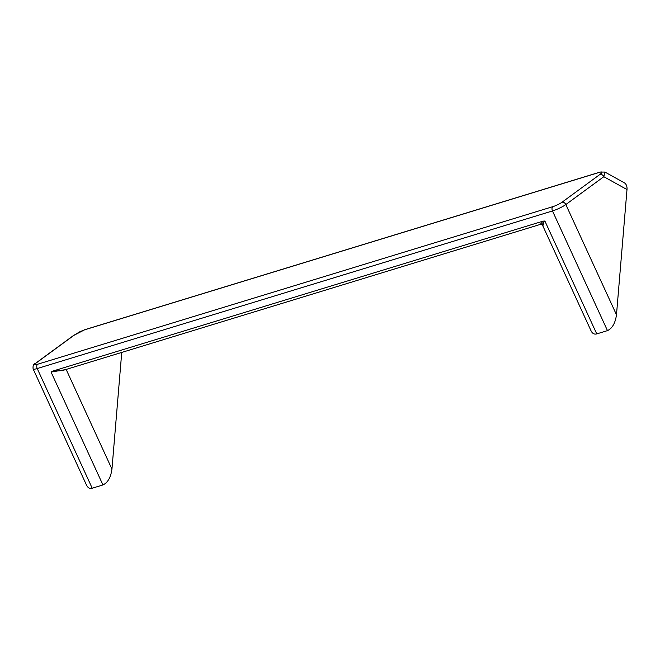 <?xml version="1.0" encoding="UTF-8"?>
<svg xmlns="http://www.w3.org/2000/svg" width="660" height="660" viewBox="0 0 660 660"><rect width="100%" height="100%" fill="white"/><g stroke="black" fill="none" stroke-linecap="round" stroke-linejoin="round"><path stroke-width="0.99" d="M543.056 221.149L52.544 371.176L62.23 370.631L540.226 224.433L543.056 221.149L544.88 221.026C541.018 223.624 543.073 229.078 543.708 222.156M604.873 172.037L603.817 176.707L565.826 204.542A10.527 1.749 155.3 0 1 552.478 210.952L37.224 368.552L92.218 488.218L102.944 484.943L51.067 372.067L65.447 369.641M52.544 371.176L51.067 372.067M37.587 364.254A7.153 1.188 155.3 0 1 35.937 363.173L73.936 335.329A3.366 2.582 53.8 0 0 73.326 335.635L35.335 363.47C33.487 363.982 32.752 365.813 33.124 368.94A10.527 1.749 -24.7 0 0 37.224 368.552A3.366 2.095 -107 0 1 37.587 364.254L552.841 206.654A3.366 2.095 -107 0 0 552.478 210.952L607.472 330.627L596.755 333.902L544.88 221.026M552.841 206.654A7.153 1.188 -24.7 0 0 561.916 202.298L599.907 174.454A3.366 2.582 -126.2 0 1 603.817 176.707L627 189.552A10.527 6.93 -61 0 0 624.22 182.754L604.923 172.062L600.204 172.045A3.366 2.095 -107 0 0 599.8 172.252L84.546 329.843A3.366 2.095 -107 0 1 84.95 329.645L600.204 172.045M627 189.552L616.481 314.779L565.826 204.542A3.366 2.582 -126.2 0 0 561.916 202.298M607.472 330.627C612.323 328.35 615.326 323.07 616.481 314.779M540.226 224.433C541.39 224.4 542.207 224.755 542.66 225.514L591.046 330.808C592.383 333.539 594.28 334.57 596.755 333.902M66.148 369.427L111.952 469.103L121.745 352.423M111.952 469.103C110.789 477.386 107.786 482.666 102.944 484.943M92.218 488.218C89.752 488.887 87.854 487.856 86.518 485.125L33.124 368.94M599.907 174.454C602.737 172.243 602.695 171.501 599.8 172.252M73.936 335.329L84.546 329.843M35.335 363.47A3.366 2.582 53.8 0 1 35.937 363.173M73.326 335.635L79.802 331.782L84.95 329.645"/></g></svg>

